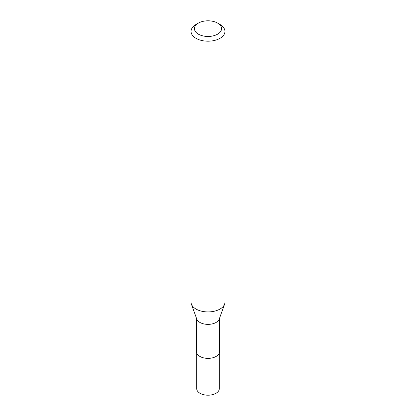 <?xml version="1.0" encoding="UTF-8"?>
<svg xmlns="http://www.w3.org/2000/svg" width="416" height="416" viewBox="0 0 416 416"><rect width="100%" height="100%" fill="white"/><g stroke="black" fill="none" stroke-linecap="round" stroke-linejoin="round"><path stroke-width="0.62" d="M219.991 24.482L217.594 23.093A13.567 7.831 180 0 1 217.594 34.174A13.567 7.831 180 0 1 198.406 34.174A13.567 7.831 180 0 1 198.406 23.093A13.567 7.831 180 0 1 217.594 23.093L219.991 24.482A16.957 9.792 180 0 1 224.957 31.403A16.957 9.792 180 0 1 208 41.194A16.957 9.792 180 0 1 191.043 31.403A16.957 9.792 180 0 1 196.009 24.482L198.406 23.093M219.476 318.422L219.476 351.744A11.476 6.625 180 0 1 208 358.368A11.476 6.625 180 0 1 196.524 351.744L196.524 318.422M224.957 31.403L224.957 302.13A16.957 9.792 180 0 1 224.609 304.117L219.237 319.088A11.476 6.625 180 0 1 208 324.371A11.476 6.625 180 0 1 196.763 319.088L191.391 304.117A16.957 9.792 180 0 1 191.043 302.13L191.043 31.403M224.609 304.117A16.957 9.792 180 0 1 208 311.922A16.957 9.792 180 0 1 191.391 304.117M219.305 352.893L219.305 388.674A11.305 6.526 180 0 1 208 395.2A11.305 6.526 180 0 1 196.695 388.674L196.695 352.893"/></g></svg>
